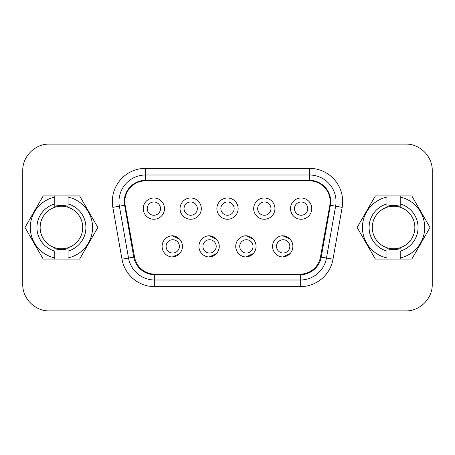 <?xml version="1.0" encoding="UTF-8"?>
<svg xmlns="http://www.w3.org/2000/svg" width="455" height="455" viewBox="0 0 455 455"><rect width="100%" height="100%" fill="white"/><g stroke="black" fill="none" stroke-linecap="round" stroke-linejoin="round"><path stroke-width="0.68" d="M330.176 201.582A20.737 20.737 0 0 1 329.841 205.279L320.451 257.115A20.737 20.737 0 0 1 300.044 274.155L154.956 274.155A20.737 20.737 0 0 1 134.549 257.115L125.159 205.279A20.737 20.737 0 0 1 145.56 180.845L309.44 180.845A20.737 20.737 0 0 1 330.176 201.582L329.841 205.279M300.3 274.683A21.266 21.266 0 0 0 321.241 257.109L330.381 205.273A21.266 21.266 0 0 0 309.44 180.316L145.56 180.316A21.266 21.266 0 0 0 124.295 201.582L124.619 205.273L133.759 257.109A21.266 21.266 0 0 0 154.7 274.683L300.3 274.683L300.289 280.001A26.583 26.583 0 0 0 326.48 258.036L335.619 206.2A26.583 26.583 0 0 0 309.44 174.999L145.56 174.999A26.583 26.583 0 0 0 119.381 206.2L128.52 258.036A26.583 26.583 0 0 0 154.7 280.001L300.3 280.001L300.3 286.644A33.226 33.226 0 0 0 333.02 259.185L342.166 207.355A33.226 33.226 0 0 0 309.44 168.356L145.56 168.356A33.226 33.226 0 0 0 112.834 207.355L121.98 259.185A33.226 33.226 0 0 0 154.7 286.644L300.3 286.644M154.7 274.683L154.7 280.001L300.3 280.001M309.44 180.316L309.44 174.999L145.56 174.999L145.572 180.316M49.333 310.901C35.126 311.271 22.386 298.525 22.75 284.318L22.75 170.682C22.386 156.475 35.126 143.729 49.333 144.099L405.667 144.099C419.874 143.729 432.614 156.475 432.25 170.682L432.25 284.318C432.614 298.525 419.874 311.271 405.667 310.901L49.333 310.901M43.202 259.066L54.782 259.066L43.202 259.066L24.98 227.5L43.202 259.066M68.074 259.066L79.653 259.066L97.876 227.5L79.653 195.934L68.074 195.934L79.653 195.934L97.876 227.5L79.653 259.066L68.074 259.066L68.074 257.917L68.074 259.066L54.782 259.066L54.782 257.917L54.782 259.066M43.202 195.934L24.98 227.5L43.202 195.934L54.782 195.934L43.202 195.934M375.312 259.003L386.926 259.066L375.347 259.066L357.124 227.5L375.347 195.934L357.124 227.5M400.218 259.066L411.798 259.066L430.021 227.5L411.798 259.066L400.218 259.066L400.218 257.917L400.218 259.066L386.926 259.066L386.926 257.917L386.926 259.066M411.832 195.997L400.218 195.934L411.798 195.934L430.021 227.5M386.926 195.934L375.347 195.934L386.926 195.934L386.926 197.083L386.926 195.934L400.218 195.934L400.218 197.083L400.218 195.934M68.074 195.934L68.074 197.083L68.074 195.934L54.782 195.934L54.782 197.083L54.782 195.934M68.074 206.377L68.074 203.931L68.074 206.377C63.643 205.017 59.213 205.017 54.782 206.377L54.782 203.931L54.782 206.377M68.074 203.931L68.074 197.083A31.133 31.133 0 0 1 68.074 257.917L68.074 251.069A24.49 24.49 0 0 0 68.074 203.931M54.782 197.083L54.782 203.931A24.49 24.49 0 0 0 54.782 251.069L54.782 257.917A31.133 31.133 0 0 1 54.782 197.083M68.074 248.623C63.643 249.983 59.213 249.983 54.782 248.623M400.218 206.377L400.218 203.931L400.218 206.377C395.787 205.017 391.357 205.017 386.926 206.377L386.926 203.931L386.926 206.377M400.218 203.931L400.218 197.083A31.133 31.133 0 0 1 400.218 257.917L400.218 251.069A24.49 24.49 0 0 0 400.218 203.931M386.926 197.083L386.926 203.931A24.49 24.49 0 0 0 386.926 251.069L386.926 257.917A31.133 31.133 0 0 1 386.926 197.083M400.218 248.623C395.787 249.983 391.357 249.983 386.926 248.623M72.072 245.933A21.288 21.288 0 0 0 79.864 216.859A21.288 21.288 0 0 0 50.784 209.067A21.288 21.288 0 0 0 42.992 238.141A21.288 21.288 0 0 0 72.072 245.933M404.216 245.933A21.288 21.288 0 0 0 412.008 216.859A21.288 21.288 0 0 0 382.928 209.067A21.288 21.288 0 0 0 375.136 238.141A21.288 21.288 0 0 0 404.216 245.933M153.87 201.98A6.643 6.643 0 0 0 147.221 208.629A6.643 6.643 0 0 0 153.87 215.272A6.643 6.643 0 0 0 160.513 208.629A6.643 6.643 0 0 0 153.87 201.98M153.87 197.993A10.636 10.636 0 0 0 143.234 208.629A10.636 10.636 0 0 0 153.87 219.259A10.636 10.636 0 0 0 164.5 208.629A10.636 10.636 0 0 0 153.87 197.993M188.285 202.429A6.643 6.643 0 0 1 190.673 201.98A6.643 6.643 0 0 0 184.036 208.629A6.643 6.643 0 0 0 190.685 215.272A6.643 6.643 0 0 1 187.614 214.521M190.685 197.993A10.636 10.636 0 0 0 180.049 208.629A10.636 10.636 0 0 0 190.685 219.259A10.636 10.636 0 0 0 201.315 208.629A10.636 10.636 0 0 0 190.685 197.993M190.685 201.98A6.643 6.643 0 0 1 197.328 208.629A6.643 6.643 0 0 1 190.685 215.272M225.106 202.429A6.643 6.643 0 0 1 227.494 201.98A6.643 6.643 0 0 0 220.857 208.629A6.643 6.643 0 0 0 227.5 215.272A6.643 6.643 0 0 1 224.429 214.521M227.5 197.993A10.636 10.636 0 0 0 216.864 208.629A10.636 10.636 0 0 0 227.5 219.259A10.636 10.636 0 0 0 238.136 208.629A10.636 10.636 0 0 0 227.5 197.993M227.5 201.98A6.643 6.643 0 0 1 234.143 208.629A6.643 6.643 0 0 1 227.5 215.272M264.315 201.98A6.643 6.643 0 0 0 257.672 208.629A6.643 6.643 0 0 0 264.315 215.272A6.643 6.643 0 0 0 270.964 208.629A6.643 6.643 0 0 0 264.315 201.98M264.315 197.993A10.636 10.636 0 0 0 253.685 208.629A10.636 10.636 0 0 0 264.315 219.259A10.636 10.636 0 0 0 274.951 208.629A10.636 10.636 0 0 0 264.315 197.993M298.736 202.429A6.643 6.643 0 0 1 301.125 201.98A6.643 6.643 0 0 0 294.487 208.629A6.643 6.643 0 0 0 301.13 215.272A6.643 6.643 0 0 1 298.065 214.521M301.13 197.993A10.636 10.636 0 0 0 290.5 208.629A10.636 10.636 0 0 0 301.13 219.259A10.636 10.636 0 0 0 311.766 208.629A10.636 10.636 0 0 0 301.13 197.993M301.13 201.98A6.643 6.643 0 0 1 307.779 208.629A6.643 6.643 0 0 1 301.13 215.272M179.64 239.176L172.274 235.753A10.636 10.636 0 0 1 182.444 246.371A10.636 10.636 0 0 1 172.274 256.995L179.64 253.571M172.741 253.02A6.643 6.643 0 0 1 166.098 246.371A6.643 6.643 0 0 1 172.741 239.728A6.643 6.643 0 0 1 179.384 246.371A6.643 6.643 0 0 1 172.741 253.02M172.274 235.753A10.636 10.636 0 0 0 162.105 246.371A10.636 10.636 0 0 0 172.274 256.995M216.455 239.176L209.09 235.753A10.636 10.636 0 0 1 219.259 246.371A10.636 10.636 0 0 1 209.09 256.995L216.455 253.571M209.556 253.02A6.643 6.643 0 0 1 202.913 246.371A6.643 6.643 0 0 1 209.556 239.728A6.643 6.643 0 0 1 216.205 246.371A6.643 6.643 0 0 1 209.556 253.02M209.09 235.753A10.636 10.636 0 0 0 198.926 246.371A10.636 10.636 0 0 0 209.09 256.995M253.27 239.176L245.91 235.753A10.636 10.636 0 0 1 256.074 246.371A10.636 10.636 0 0 1 245.91 256.995L253.27 253.571M246.371 253.02A6.643 6.643 0 0 1 239.728 246.371A6.643 6.643 0 0 1 246.371 239.728A6.643 6.643 0 0 1 253.02 246.371A6.643 6.643 0 0 1 246.371 253.02M245.91 235.753A10.636 10.636 0 0 0 235.741 246.371A10.636 10.636 0 0 0 245.91 256.995M290.085 239.176L282.726 235.753A10.636 10.636 0 0 1 292.895 246.371A10.636 10.636 0 0 1 282.726 256.995L290.085 253.571M283.192 253.02A6.643 6.643 0 0 1 276.543 246.371A6.643 6.643 0 0 1 283.192 239.728A6.643 6.643 0 0 1 289.835 246.371A6.643 6.643 0 0 1 283.192 253.02M282.726 235.753A10.636 10.636 0 0 0 272.556 246.371A10.636 10.636 0 0 0 282.726 256.995M172.741 235.781A10.636 10.636 0 0 1 172.741 256.967M209.556 235.781A10.636 10.636 0 0 1 209.556 256.967M246.371 235.781A10.636 10.636 0 0 1 246.371 256.967M283.192 235.781A10.636 10.636 0 0 1 283.192 256.967M261.921 202.429A6.643 6.643 0 0 1 264.31 201.98M264.31 215.272A6.643 6.643 0 0 1 261.244 214.521M151.469 202.429A6.643 6.643 0 0 1 153.858 201.98M153.858 215.272A6.643 6.643 0 0 1 150.798 214.521M333.02 259.185L321.241 257.109M128.52 258.019L133.753 257.103M124.619 205.273L112.834 207.355M342.166 207.355L330.381 205.285M154.7 286.644L154.7 280.001M128.52 258.036L121.98 259.185M145.56 168.356L145.56 174.999M309.44 168.356L309.44 174.999"/></g></svg>
